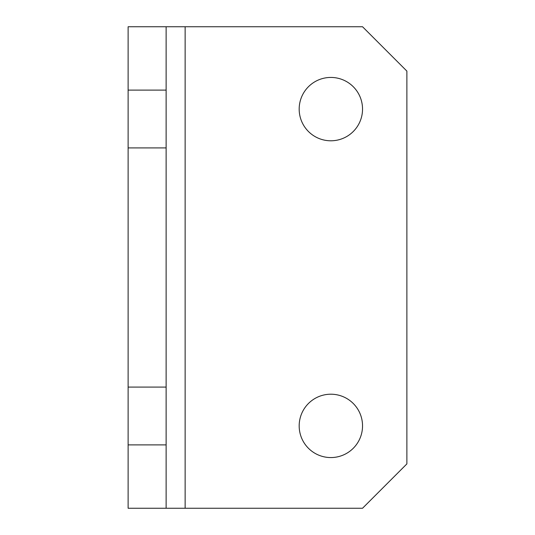 <?xml version="1.0" encoding="UTF-8"?>
<svg xmlns="http://www.w3.org/2000/svg" width="535" height="535" viewBox="0 0 535 535"><rect width="100%" height="100%" fill="white"/><g stroke="black" fill="none" stroke-linecap="round" stroke-linejoin="round"><path stroke-width="0.8" d="M330.857 394.208A31.679 31.679 0 0 0 299.179 425.887A31.679 31.679 0 0 0 330.857 457.565A31.679 31.679 0 0 0 362.536 425.887A31.679 31.679 0 0 0 330.857 394.208M330.857 77.435A31.679 31.679 0 0 0 299.179 109.113A31.679 31.679 0 0 0 330.857 140.792A31.679 31.679 0 0 0 362.536 109.113A31.679 31.679 0 0 0 330.857 77.435M128.119 444.893L166.131 444.893L166.131 508.25L128.119 508.25L128.119 26.75L166.131 26.75L166.131 90.107L128.119 90.107M128.119 147.921L166.131 147.921L166.131 90.107M185.137 508.25L362.536 508.25L406.881 463.898L406.881 71.101L362.536 26.75L185.137 26.75L185.137 508.25L166.131 508.25M166.131 444.893L166.131 147.921M166.131 387.079L128.119 387.079M166.131 26.75L185.137 26.75"/></g></svg>

